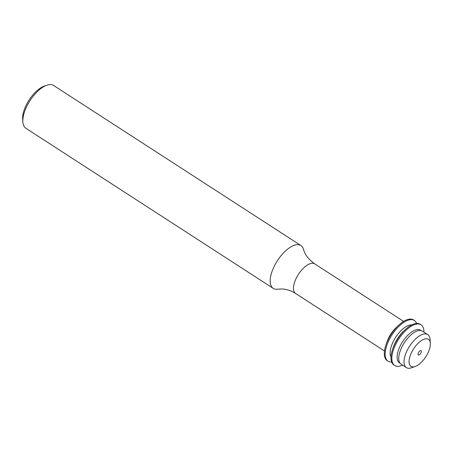 <?xml version="1.0" encoding="UTF-8"?>
<svg xmlns="http://www.w3.org/2000/svg" width="453" height="453" viewBox="0 0 453 453"><rect width="100%" height="100%" fill="white"/><g stroke="black" fill="none" stroke-linecap="round" stroke-linejoin="round"><path stroke-width="0.68" d="M295.577 293.442A17.61 7.967 122.9 0 1 295.815 279.133A17.61 7.967 122.9 0 1 314.716 263.873C308.544 259.365 304.824 254.546 303.55 249.422A25.504 11.54 122.9 0 0 300.945 245.56L53.59 85.464A25.504 11.54 122.9 0 0 46.755 85.243L44.145 86.172A22.956 10.385 122.9 0 0 25.657 106.262A22.956 10.385 122.9 0 0 22.65 119.382L22.877 122.146A25.504 11.54 122.9 0 0 25.872 128.284L273.227 288.38A25.504 11.54 122.9 0 0 277.825 289.178L281.177 288.952C285.905 288.963 290.707 290.458 295.577 293.442L384.472 350.979M46.755 85.243A25.504 11.54 122.9 0 0 26.217 107.565A25.504 11.54 122.9 0 0 22.877 122.146M300.945 245.56A25.504 11.54 122.9 0 0 273.572 267.661A25.504 11.54 122.9 0 0 273.227 288.38M416.601 323.431A24.23 10.963 122.9 0 0 414.359 320.481L413.527 319.943A24.23 10.963 122.9 0 0 398.555 325.339L396.188 327.57A17.61 7.967 122.9 0 0 388.17 338.906A17.61 7.967 122.9 0 0 387.055 341.687L385.99 344.756A24.23 10.963 122.9 0 0 387.196 360.622L388.028 361.166A24.23 10.963 122.9 0 0 391.635 362.004M398.555 325.339A24.23 10.963 122.9 0 0 387.525 340.939A24.23 10.963 122.9 0 0 385.99 344.756M414.359 320.481A24.23 10.963 122.9 0 0 388.357 341.483A24.23 10.963 122.9 0 0 388.028 361.166M411.749 324.914A19.666 8.896 122.9 0 0 392.745 342.632A19.666 8.896 122.9 0 0 391.001 356.97M423.94 332.117A24.23 10.963 122.9 0 0 421.041 324.807L420.208 324.269A24.23 10.963 122.9 0 0 405.242 329.665L403.606 331.2A19.666 8.896 122.9 0 0 394.648 343.867A19.666 8.896 122.9 0 0 393.408 346.964L392.672 349.082A24.23 10.963 122.9 0 0 393.878 364.948L394.71 365.486A24.23 10.963 122.9 0 0 402.57 365.135M405.242 329.665A24.23 10.963 122.9 0 0 394.206 345.265A24.23 10.963 122.9 0 0 392.672 349.082M421.041 324.807A24.23 10.963 122.9 0 0 395.039 345.803A24.23 10.963 122.9 0 0 394.71 365.486M430.35 343.17L430.039 339.303A19.666 8.896 122.9 0 0 427.723 334.569L422.439 331.149A19.666 8.896 122.9 0 0 410.288 335.526A19.666 8.896 122.9 0 0 401.335 348.193A19.666 8.896 122.9 0 0 400.09 351.29A19.666 8.896 122.9 0 0 401.069 364.167L406.352 367.587A19.666 8.896 122.9 0 0 411.618 367.757L415.276 366.46A16.093 7.282 122.9 0 0 428.238 352.372A16.093 7.282 122.9 0 0 430.35 343.17A16.093 7.282 122.9 0 0 422.694 339.801A16.093 7.282 122.9 0 0 411.182 353.244A16.093 7.282 122.9 0 0 415.276 366.46M427.723 334.569A19.666 8.896 122.9 0 0 406.618 351.613A19.666 8.896 122.9 0 0 406.352 367.587M421.064 352.74A2.548 1.155 122.9 0 0 421.097 350.667A2.548 1.155 122.9 0 0 418.362 352.876A2.548 1.155 122.9 0 0 418.329 354.948A2.548 1.155 122.9 0 0 421.064 352.74M410.242 335.571A19.4 8.777 122.9 0 0 410.192 335.616A19.4 8.777 122.9 0 0 401.358 348.108A19.4 8.777 122.9 0 0 400.129 351.166A19.4 8.777 122.9 0 0 400.112 351.228M420.956 330.554A19.4 8.777 122.9 0 0 399.688 347.026A19.4 8.777 122.9 0 0 399.92 363.057M314.716 263.873L403.612 321.404"/></g></svg>
